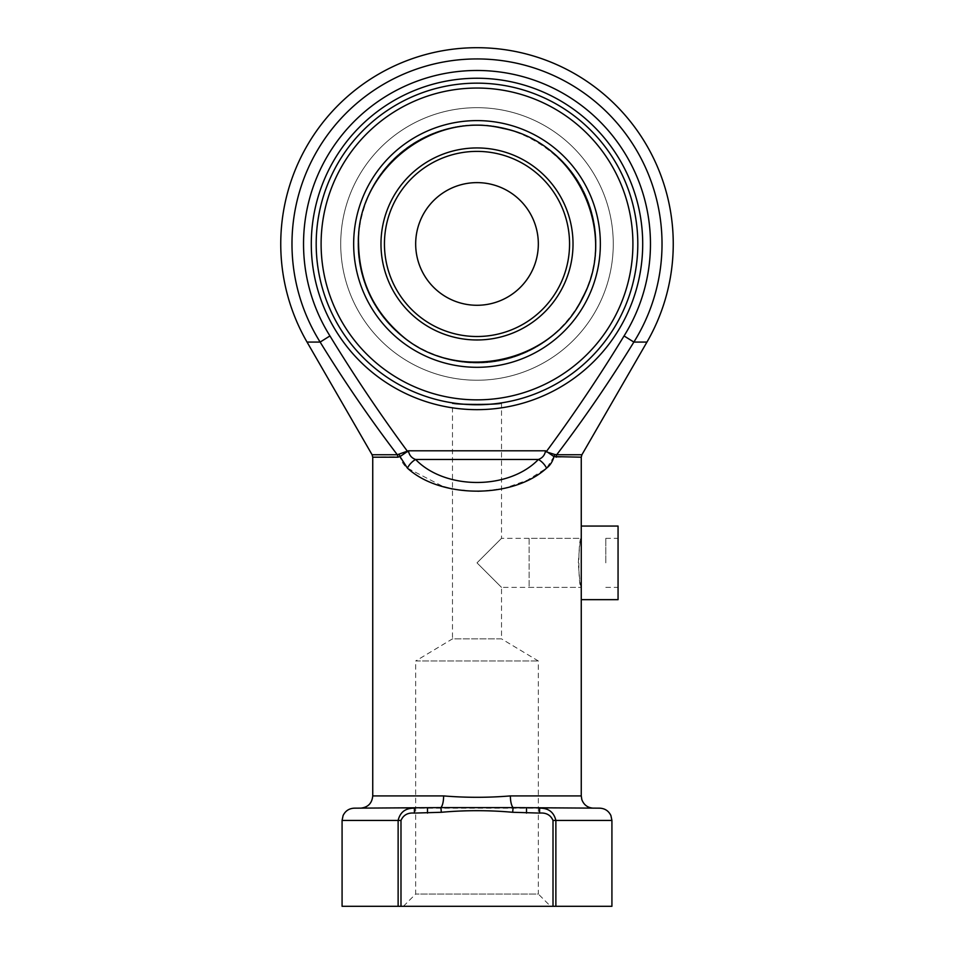 <?xml version="1.0" encoding="UTF-8"?>
<svg xmlns="http://www.w3.org/2000/svg" width="954" height="954" viewBox="0 0 954 954"><rect width="100%" height="100%" fill="white"/><g stroke="black" fill="none" stroke-linecap="round" stroke-linejoin="round"><path stroke-width="0.72" stroke-dasharray="4.77 3.58" d="M538.33 243.95A61.33 61.33 0 0 0 477 182.619A61.33 61.33 0 0 0 415.67 243.95A61.33 61.33 0 0 0 477 305.28A61.33 61.33 0 0 0 538.33 243.95M632.896 243.95A155.896 155.896 0 0 1 399.046 378.965A155.896 155.896 0 0 1 399.046 108.935A155.896 155.896 0 0 1 632.896 243.95M637.809 243.95A160.809 160.809 0 0 0 396.602 104.69A160.809 160.809 0 0 0 396.602 383.21A160.809 160.809 0 0 0 637.809 243.95A160.809 160.809 0 0 1 396.602 383.21A160.809 160.809 0 0 1 396.602 104.69A160.809 160.809 0 0 1 637.809 243.95M372.74 457.193L400.012 456.608C401.419 461.629 403.888 465.469 407.43 468.14L443.622 486.778M581.26 795.91L510.378 795.91C488.126 797.759 465.874 797.759 443.622 795.91L372.74 795.91M452.47 489.032L478.276 491.608L503.962 488.484L527.276 480.22L546.57 468.14L553.988 456.608L556.194 457.193A4.901 3.733 -90 0 1 556.695 454.736C584.289 418.472 610.011 380.92 633.861 342.081L646.955 342.081M578.327 562.86C579.316 547.942 580.294 539.761 581.26 538.33C578.088 536.828 578.088 588.892 581.26 587.39C580.294 585.959 579.316 577.778 578.327 562.86M529.124 587.39L581.26 587.39L501.53 587.39L501.53 638.87L452.47 638.87L452.47 402.874C450.92 404.913 503.032 404.925 501.53 402.874L501.53 538.33L581.26 538.33L581.26 587.39L581.26 538.33L529.124 538.33L529.124 587.39L529.124 538.33M477 562.86L501.53 538.33L477 562.86L501.53 587.39L477 562.86L501.53 587.39L477 562.86L501.53 538.33L477 562.86M403.411 906.3L415.67 894.029L415.67 660.991L538.33 660.991L415.67 660.991L452.47 638.87L501.53 638.87L538.33 660.991L538.33 894.029L415.67 894.029L538.33 894.029L550.589 906.3L403.411 906.3L550.589 906.3M599.661 808.169L354.339 808.169M642.71 243.95A165.71 165.71 0 0 0 394.145 100.444A165.71 165.71 0 0 0 394.145 387.455A165.71 165.71 0 0 0 642.71 243.95M407.811 451.791L399.106 454.533A4.901 3.411 -118.2 0 1 400.012 456.608L407.537 451.433C379.978 414.072 354.113 375.578 329.941 335.939A173.461 173.461 0 0 1 590.061 112.393A173.461 173.461 0 0 1 624.059 335.939C599.887 375.578 574.022 414.072 546.463 451.433L545.569 450.789C544.817 455.153 542.421 458.051 538.39 459.47C508.887 490.141 445.113 490.141 415.61 459.47A12.271 6.809 -48.1 0 0 407.43 468.14M307.045 342.081L320.139 342.081C343.989 380.92 369.711 418.472 397.305 454.736L372.084 454.736M555.872 906.3L555.872 820.44C553.845 812.081 548.407 808.002 539.594 808.169L539.594 813.082C546.117 812.522 550.589 814.978 553.01 820.44L553.01 906.3L611.919 906.3M553.01 906.3L400.99 906.3L400.99 820.44C403.387 814.99 407.859 812.534 414.406 813.082L441.356 812.283C465.111 810.149 488.877 810.149 512.644 812.283L539.594 813.082M342.081 906.3L400.99 906.3M546.57 468.14A12.271 6.809 -131.9 0 0 538.39 459.47L415.61 459.47C411.579 458.039 409.194 455.153 408.431 450.789L545.569 450.789L553.988 456.608A4.901 3.411 -61.8 0 1 554.894 454.533L546.189 451.791M581.916 454.736L554.894 454.533M329.941 335.939L320.139 342.081A185.028 185.028 0 0 1 597.598 103.628A185.028 185.028 0 0 1 633.861 342.081L624.059 335.939M399.106 454.533L397.305 454.736A4.901 3.733 -90 0 1 397.806 457.193M414.406 813.082L414.406 808.169C405.605 807.99 400.179 812.081 398.128 820.44L398.128 906.3M441.356 812.283L440.879 807.609A12.271 3.923 -90 0 0 443.622 795.91M510.378 795.91A12.271 3.923 90 0 0 513.121 807.609L512.644 812.283M526.501 808.169L526.501 813.082M427.499 808.169L427.499 813.082M581.26 538.33L581.26 599.661M618.061 526.059L618.061 599.661M618.061 562.86L618.061 538.33L618.061 562.86M605.79 562.86L605.79 538.33L605.79 562.86M384.438 243.95A92.562 92.562 0 0 1 523.281 163.79A92.562 92.562 0 0 1 523.281 324.11A92.562 92.562 0 0 1 384.438 243.95M573.02 243.95A96.02 96.02 0 0 0 477 147.942A96.02 96.02 0 0 0 380.98 243.95A96.02 96.02 0 0 0 477 339.97A96.02 96.02 0 0 0 573.02 243.95M600.34 243.95A123.34 123.34 0 0 0 415.324 137.137A123.34 123.34 0 0 0 415.324 350.774A123.34 123.34 0 0 0 600.34 243.95M596.059 243.95A119.059 119.059 0 0 0 477 124.891A119.059 119.059 0 0 0 357.941 243.95A119.059 119.059 0 0 0 477 363.009A119.059 119.059 0 0 0 596.059 243.95A119.059 119.059 0 0 1 417.47 347.053A119.059 119.059 0 0 1 417.47 140.846A119.059 119.059 0 0 1 596.059 243.95M556.194 457.193L581.26 457.193M553.01 820.44L611.919 820.44M342.081 820.44L400.99 820.44M613.267 243.95A136.267 136.267 0 0 0 408.861 125.94A136.267 136.267 0 0 0 408.861 361.971A136.267 136.267 0 0 0 613.267 243.95A136.267 136.267 0 0 0 408.861 125.94A136.267 136.267 0 0 0 408.861 361.971A136.267 136.267 0 0 0 613.267 243.95M595.439 243.95C598.194 175.965 529.756 113.955 458.469 126.977C414.215 133.393 375.113 167.821 363.271 210.906C350.19 253.633 364.75 303.658 398.677 332.791C432.281 363.247 484.727 371.154 525.737 351.895C567.308 333.864 596.047 289.3 595.439 243.95M605.79 587.39L618.061 587.39M605.79 538.33L618.061 538.33"/><path stroke-width="1.43" d="M538.33 243.95A61.33 61.33 0 0 1 446.341 297.064A61.33 61.33 0 0 1 446.341 190.836A61.33 61.33 0 0 1 538.33 243.95M321.104 243.95A155.896 155.896 0 0 0 554.954 378.965A155.896 155.896 0 0 0 554.954 108.935A155.896 155.896 0 0 0 321.104 243.95M637.809 243.95A160.809 160.809 0 0 1 477 404.758A160.809 160.809 0 0 1 316.191 243.95A160.809 160.809 0 0 1 477 83.153A160.809 160.809 0 0 1 637.809 243.95A160.809 160.809 0 0 0 477 83.153A160.809 160.809 0 0 0 316.191 243.95A160.809 160.809 0 0 0 477 404.758A160.809 160.809 0 0 0 637.809 243.95M581.26 526.059L618.061 526.059L618.061 599.661L581.26 599.661L581.26 457.193L553.988 456.608C552.581 461.629 550.112 465.469 546.57 468.14C513.145 498.823 440.855 498.823 407.43 468.14L400.012 456.608L397.806 457.193A4.901 3.733 90 0 0 397.305 454.736C369.711 418.472 343.989 380.92 320.139 342.081L307.045 342.081L372.084 454.736L397.305 454.736L408.431 450.789L400.012 456.608A4.901 3.411 61.8 0 0 399.106 454.533M539.594 813.082L512.644 812.283C488.889 810.149 465.123 810.149 441.356 812.283L414.406 813.082C407.883 812.522 403.411 814.978 400.99 820.44L400.99 906.3L398.128 906.3L398.128 820.44L342.081 820.44L343.082 815.575C345.372 810.864 349.128 808.408 354.339 808.169L440.879 807.609A12.271 3.923 90 0 0 443.622 795.91C465.874 797.759 488.126 797.759 510.378 795.91A12.271 3.923 -90 0 0 513.121 807.609L599.661 808.169C604.872 808.408 608.628 810.864 610.918 815.575L611.919 820.44L555.872 820.44L555.872 906.3L553.01 906.3L553.01 820.44C550.613 814.99 546.141 812.534 539.594 813.082L539.594 808.169C548.395 807.99 553.821 812.081 555.872 820.44L553.01 820.44M443.622 486.778L452.47 489.032M501.53 402.874C503.044 404.925 450.968 404.925 452.47 402.874M311.29 243.95A165.71 165.71 0 0 1 559.855 100.444A165.71 165.71 0 0 1 559.855 387.455A165.71 165.71 0 0 1 311.29 243.95M546.189 451.791L554.894 454.533A4.901 3.411 118.2 0 0 553.988 456.608L546.463 451.433C574.022 414.072 599.887 375.578 624.059 335.939A173.461 173.461 0 0 0 363.939 112.393A173.461 173.461 0 0 0 329.941 335.939C354.113 375.578 379.978 414.072 407.537 451.433L407.811 451.791M329.941 335.939L320.139 342.081A185.028 185.028 0 0 1 597.598 103.628A185.028 185.028 0 0 1 633.861 342.081C610.011 380.92 584.289 418.472 556.695 454.736L581.916 454.736L646.955 342.081L633.861 342.081L624.059 335.939M546.57 468.14A12.271 6.809 -131.9 0 0 538.39 459.47L415.61 459.47C445.113 490.141 508.887 490.141 538.39 459.47C542.421 458.039 544.806 455.153 545.569 450.789L408.431 450.789C409.183 455.153 411.579 458.051 415.61 459.47A12.271 6.809 -48.1 0 0 407.43 468.14M611.919 820.44L611.919 906.3L555.872 906.3M398.128 906.3L342.081 906.3L342.081 820.44M400.99 906.3L553.01 906.3M554.894 454.533L556.695 454.736A4.901 3.733 90 0 0 556.194 457.193M400.99 820.44L398.128 820.44C400.155 812.081 405.593 808.002 414.406 808.169L414.406 813.082M441.356 812.283L440.879 807.609L513.121 807.609L512.644 812.283M526.501 813.082L526.501 808.169M427.499 813.082L427.499 808.169M569.562 243.95A92.562 92.562 0 0 0 430.719 163.79A92.562 92.562 0 0 0 430.719 324.11A92.562 92.562 0 0 0 569.562 243.95M380.98 243.95A96.02 96.02 0 0 1 477 147.942A96.02 96.02 0 0 1 573.02 243.95A96.02 96.02 0 0 1 477 339.97A96.02 96.02 0 0 1 380.98 243.95M353.66 243.95A123.34 123.34 0 0 1 538.676 137.137A123.34 123.34 0 0 1 538.676 350.774A123.34 123.34 0 0 1 353.66 243.95M397.806 457.193L372.74 457.193L372.74 795.91L443.622 795.91M510.378 795.91L581.26 795.91L581.833 799.607C583.872 804.997 587.771 807.859 593.519 808.169M358.561 243.95C355.496 173.139 429.765 110.044 502.841 128.373C576.133 142.027 618.729 232.537 582.524 297.72C551.078 365.31 452.804 384.057 398.677 332.791C372.585 308.929 359.217 279.307 358.561 243.95M581.26 587.39L581.26 795.91M646.955 342.081A196.25 196.25 0 0 0 477 47.7A196.25 196.25 0 0 0 307.045 342.081M372.74 795.91C372.012 803.363 367.922 807.442 360.481 808.169M372.74 457.193L372.084 454.736M581.26 457.193L581.916 454.736"/></g></svg>
